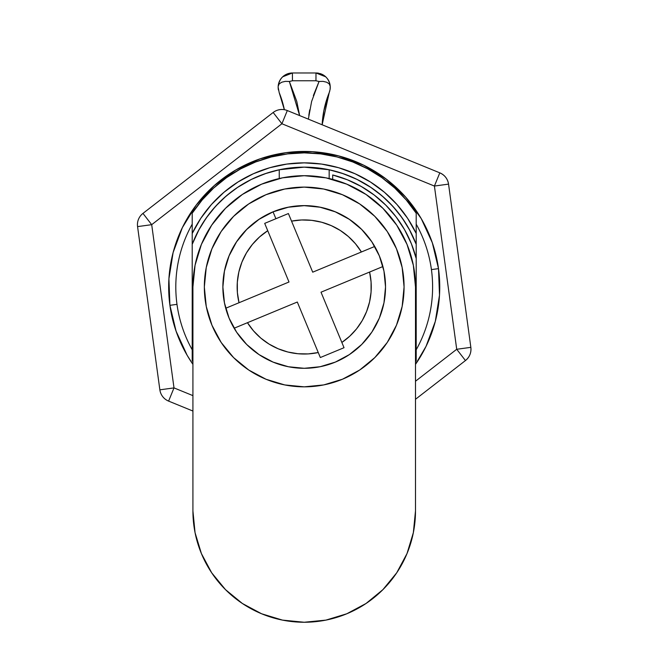 <?xml version="1.0" encoding="UTF-8"?>
<svg xmlns="http://www.w3.org/2000/svg" width="655" height="655" viewBox="0 0 655 655"><rect width="100%" height="100%" fill="white"/><g stroke="black" fill="none" stroke-linecap="round" stroke-linejoin="round"><path stroke-width="0.98" d="M201.437 200.815L202.616 199.423M213.424 188.263L214.373 187.404M394.597 187.903L381.881 177.652L367.815 168.908L352.783 161.973L337.006 156.938L320.729 153.892L304.207 152.869L287.684 153.892L271.252 156.979M288.749 153.761L286.816 153.999L288.749 153.761M353.839 162.391L352.849 161.998L353.839 162.391M407.606 201.576L405.723 199.341L407.606 201.576M286.874 153.99L288.839 153.753L286.874 153.99M254.598 162.383L256.244 161.736M271.407 156.938L255.63 161.973L240.598 168.908L226.532 177.652L213.653 188.05L202.158 199.963L192.21 213.202A134.111 134.111 0 0 1 416.203 213.202L406.256 199.963L394.76 188.05M256.187 161.76L254.541 162.399M382.364 177.996L381.267 177.218M409.195 229.185L416.203 244.323L416.203 258.488L411.389 243.775L404.651 229.831L396.111 216.92L385.918 205.261L374.267 195.075L361.347 186.536L347.412 179.797L332.699 174.983A115.558 115.558 0 0 1 416.203 258.488L416.203 360.749A134.111 134.111 0 0 1 415.491 361.822L416.203 360.749L416.203 340.485A124.122 124.122 0 0 1 415.491 341.959L416.203 340.485L416.203 329.629A119.84 119.84 0 0 1 415.491 331.455L416.203 329.629L416.203 315.464A115.558 115.558 0 0 1 415.491 318.133L416.203 315.464L416.203 213.358M192.21 215.683L192.21 329.629L192.922 331.455A119.84 119.84 0 0 1 192.21 329.629L192.21 340.485L192.922 341.959A124.122 124.122 0 0 1 192.21 340.485L192.21 360.749L192.922 361.822A134.111 134.111 0 0 1 192.21 360.749L192.275 360.839M304.207 162.858L321.605 164.077L304.207 162.858L286.808 164.077L269.754 167.729L253.379 173.739L238.011 181.984L223.944 192.3L211.467 204.483L200.815 218.295L192.21 233.467A124.122 124.122 0 0 1 416.203 233.467L407.598 218.295L396.946 204.483L384.469 192.3L370.402 181.984L355.035 173.739L338.66 167.729L321.605 164.077M192.21 213.333L192.21 244.323A119.84 119.84 0 0 1 279.243 169.768L264.866 173.78L251.094 179.544L238.15 186.978L226.237 195.968L215.528 206.366L206.194 218.017L198.383 230.732L192.21 244.323L199.218 229.185M201.887 224.591L208.323 215.077M212.122 210.28L219.507 202.198M223.871 198.047L233.115 190.499M237.061 187.707L251.479 179.355M253.927 178.193L266.953 173.076M272.398 171.43L281.863 169.236M326.55 169.236L336.04 171.438M341.46 173.076L354.486 178.193M356.934 179.355L371.352 187.707M375.299 190.499L384.542 198.047M388.906 202.198L396.291 210.28M400.09 215.077L406.526 224.591M416.203 244.323L410.03 230.732L402.219 218.017L392.885 206.366L382.176 195.968L370.263 186.978L357.319 179.544L343.548 173.78L329.17 169.768A119.84 119.84 0 0 1 416.203 244.323L416.203 213.202M279.243 169.768A119.84 119.84 0 0 1 329.17 169.768L304.207 167.131L279.243 169.768L279.243 178.528L279.243 169.768M192.21 244.323L192.21 360.602M192.21 215.667L192.21 216.862L192.21 215.667M192.21 218.025L192.21 219.032M416.203 220.997L416.203 220.203M416.203 218.066L416.203 216.895L416.203 218.066M416.203 360.684L416.203 357.057M192.21 357.098L192.21 354.723M192.21 355.927L192.21 354.944M192.21 352.652L192.21 353.749M192.21 358.727L192.21 360.487M192.374 360.995L192.922 361.822L192.374 360.995M192.21 358.269L192.21 360.749M329.17 178.528L329.17 169.768L329.17 178.528M289.273 81.466L285.392 81.367L289.363 81.482L299.638 115.583L296.789 101.435L289.363 81.482L292.457 80.77L315.956 80.77L319.05 81.482L323.054 81.367L326.657 82.211L329.211 83.856L330.226 86.272L330.079 89.538L330.226 86.272A14.271 14.271 0 0 1 330.259 87.238L330.259 87.238A14.271 14.271 0 0 1 330.079 89.538L330.063 89.629A14.271 14.271 0 0 0 330.079 89.538A14.271 14.271 0 0 0 330.218 86.165M278.154 87.467A14.271 14.271 0 0 0 278.416 89.989L278.146 87.238A14.271 14.271 0 0 1 292.417 72.975L315.997 72.975L325.748 76.823A14.271 14.271 0 0 1 325.805 76.881A14.271 14.271 0 0 0 319.992 73.548M323.865 110.638L329.228 92.584A98.61 98.61 0 0 0 322.154 124.786L323.865 110.638M284.36 109.696A98.61 98.61 0 0 0 279.186 92.584L284.36 109.696A98.61 98.61 0 0 0 279.186 92.584L284.344 109.696M289.363 81.482L292.457 80.77L315.956 80.77L319.05 81.474L311.616 101.468L308.349 119.145M328.311 80.033A14.271 14.271 0 0 0 327.565 78.895A14.271 14.271 0 0 1 330.095 85.068A14.271 14.271 0 0 0 329.825 83.742M318.69 73.229A14.271 14.271 0 0 0 315.997 72.975L292.417 72.975C284.18 73.704 279.439 78.133 278.178 86.272A14.271 14.271 0 0 0 278.178 86.28M322.154 124.786L329.228 92.584A14.271 14.271 0 0 0 329.743 91.061M315.997 72.975L315.956 80.77L315.997 72.975C324.233 73.704 328.982 78.141 330.226 86.272L329.645 84.413M323.021 81.367L319.141 81.466M319.05 81.482L313.368 95.564M309.7 109.843L308.808 115.354M329.228 92.584L330.079 89.538M282.673 76.815L292.417 72.975L292.457 80.77L292.417 72.975M278.146 87.238L279.186 92.584M278.768 84.413L278.178 86.272L279.194 83.856L281.756 82.211L285.359 81.367M278.228 85.756L278.178 86.272L278.228 85.756M192.922 318.133A115.558 115.558 0 0 1 192.21 315.464L192.922 318.133M332.699 174.983L332.699 179.405L332.699 174.983M192.922 315.464L192.21 315.464L192.922 315.464M385.918 205.261L374.267 195.075L361.347 186.536L347.412 179.797M192.922 286.98A111.284 111.284 0 0 1 304.207 175.696A111.284 111.284 0 0 1 415.491 286.98L413.346 265.267L407.017 244.389L396.733 225.156L382.897 208.29L366.03 194.453L346.79 184.17L325.92 177.832L304.207 175.696L282.493 177.832L261.623 184.17L242.383 194.453L225.516 208.29L211.68 225.156L201.396 244.389L195.059 265.267L192.922 286.98L192.922 510.966L195.059 532.679L201.396 553.557L211.68 572.789L225.516 589.656L242.383 603.492L261.623 613.776L282.493 620.113L304.207 622.25L325.92 620.113L346.79 613.776L366.03 603.492L382.897 589.656L396.733 572.789L407.017 553.557L413.346 532.679L415.491 510.966A111.284 111.284 0 0 1 304.207 622.25A111.284 111.284 0 0 1 192.922 510.966L192.922 286.98M415.491 510.966L415.491 286.98L415.491 510.966M261.623 613.776L282.493 620.113M325.92 620.113L346.79 613.776M396.733 572.789L407.017 553.557L413.346 532.679M346.79 184.17L325.92 177.832M282.493 177.832L261.623 184.17M211.68 225.156L201.396 244.389L195.059 265.267M211.958 325.232A99.871 99.871 0 0 1 265.955 194.723A99.871 99.871 0 0 1 396.455 248.72A99.871 99.871 0 0 1 342.459 379.229A99.871 99.871 0 0 1 211.958 325.232L206.268 306.499L204.335 287.013L206.251 267.535L211.925 248.794L221.144 231.526L233.557 216.387L248.687 203.959L265.955 194.723L284.688 189.033L304.166 187.109L323.652 189.017L342.385 194.699L359.66 203.918L374.799 216.33L387.22 231.461L396.455 248.72L402.145 267.453L404.078 286.939L402.162 306.425L396.488 325.158L387.269 342.426L374.848 357.565L359.726 369.993L342.459 379.229L323.726 384.919L304.248 386.843L284.761 384.935L266.028 379.261L248.753 370.034L233.614 357.622L221.194 342.491L211.958 325.232M206.251 267.535L211.925 248.794L221.144 231.526M323.652 189.017L342.385 194.699L359.66 203.918M402.162 306.425L396.488 325.158L387.269 342.426M284.761 384.935L266.028 379.261L248.753 370.034M234.122 328.229A81.318 81.318 0 0 1 273.053 211.86L275.902 218.721L288.397 213.546L291.54 221.128A67.056 67.056 0 0 1 361.404 251.987L374.717 246.46A81.318 81.318 0 0 0 225.713 308.251L289.002 282.002L267.731 230.707L259.527 236.971L252.388 244.421L246.468 252.879L241.916 262.147L238.846 272.005L237.323 282.215L237.38 292.539L239.026 302.733L289.002 282.002L264.694 223.371L275.902 218.721L273.053 211.86L259.003 219.376L246.681 229.496L236.57 241.826L229.062 255.884L224.444 271.145L222.888 287.013L224.452 302.872L229.086 318.125L236.611 332.183L246.722 344.505L259.052 354.609L273.119 362.117L288.372 366.743L304.239 368.298L320.107 366.726L335.36 362.092A81.318 81.318 0 0 1 234.122 328.229A81.318 81.318 0 0 0 335.36 362.092L349.41 354.576L361.732 344.456L371.844 332.134L379.351 318.068L383.969 302.815L385.525 286.947L383.961 271.08L379.327 255.827L371.803 241.769L361.683 229.455L349.361 219.343L335.294 211.835L320.041 207.209L304.174 205.654L288.306 207.226L273.053 211.86A81.318 81.318 0 0 1 382.913 266.528A81.318 81.318 0 0 1 335.36 362.092A81.318 81.318 0 0 0 382.913 266.528L321.015 292.195L341.861 342.459L349.721 336.22L356.566 328.867L362.231 320.582L366.595 311.543L369.567 301.955L371.074 292.024L371.074 281.986L369.584 272.054A67.056 67.056 0 0 1 341.861 342.459L344.031 347.707L320.328 357.532L297.305 302.029L247.459 322.702L253.542 330.906L260.805 338.095L269.074 344.088L278.162 348.763L287.848 352.005L297.919 353.733L308.137 353.913L318.256 352.546A67.056 67.056 0 0 1 247.459 322.702L234.122 328.229L229.25 318.518L225.713 308.251L239.026 302.733A67.056 67.056 0 0 1 267.731 230.707L264.694 223.371L288.397 213.546L312.713 272.177L361.404 251.987L355.469 243.75L348.362 236.512L340.24 230.429L331.299 225.639L321.728 222.25L311.764 220.35L301.627 219.974L291.54 221.128L312.713 272.177L374.717 246.46L379.491 256.22L382.913 266.528L321.015 292.195L344.031 347.707L320.328 357.532L297.305 302.029L234.122 328.229M176.989 304.354A128.405 128.405 0 0 0 192.21 349.778A128.405 128.405 0 0 1 192.21 224.174A128.405 128.405 0 0 0 176.989 304.354L169.915 305.32L176.989 304.354M439.497 295.184L438.498 268.632L431.424 269.598A128.405 128.405 0 0 0 416.203 224.174A128.405 128.405 0 0 1 416.203 349.778A128.405 128.405 0 0 0 431.424 269.598L438.498 268.632A135.536 135.536 0 0 1 415.491 364.352L426.053 346.331L435.297 321.417L439.497 295.184L438.498 268.632L432.333 242.784L421.255 218.639L405.674 197.114L386.188 179.052L363.558 165.125L338.651 155.89L312.41 151.69L285.858 152.689L260.019 158.846L235.865 169.932L214.349 185.512L196.279 204.99L182.36 227.621L173.117 252.535L168.916 278.768L169.915 305.32L176.08 331.168L187.158 355.313L192.922 364.352A135.536 135.536 0 0 1 169.915 305.32L176.08 331.168M439.808 172.846L287.308 110.548L281.912 123.754L434.412 186.053L456.715 349.279L415.491 381.235L456.715 349.279L470.847 347.346L448.552 184.12C447.643 178.807 444.729 175.049 439.808 172.846L287.308 110.548A14.271 14.271 0 0 0 273.168 112.48L142.962 213.399L151.698 224.673L281.912 123.754L434.412 186.053L439.808 172.846A14.271 14.271 0 0 1 448.552 184.12L434.412 186.053L448.552 184.12L470.847 347.346A14.271 14.271 0 0 1 465.451 360.553C469.602 357.114 471.404 352.709 470.847 347.346L456.715 349.279L465.451 360.553L456.715 349.279L434.412 186.053L439.808 172.846M151.698 224.673L174.001 387.899L168.605 401.106L174.001 387.899L192.922 395.628L174.001 387.899L159.861 389.831A14.271 14.271 0 0 0 168.605 401.106A14.271 14.271 0 0 1 159.861 389.831L137.566 226.605L151.698 224.673L137.566 226.605L159.861 389.831L174.001 387.899L151.698 224.673L281.912 123.754L287.308 110.548A14.271 14.271 0 0 0 273.168 112.48L281.912 123.754L273.168 112.48L142.962 213.399L151.698 224.673L142.962 213.399A14.271 14.271 0 0 0 137.566 226.605A14.271 14.271 0 0 1 142.962 213.399M168.605 401.106L192.922 411.045L168.605 401.106M415.491 399.28L465.451 360.553L415.491 399.28M187.158 355.313L192.922 364.352M415.491 364.352L426.053 346.331L435.297 321.417M168.916 278.768L169.915 305.32A135.536 135.536 0 0 1 285.858 152.689A135.536 135.536 0 0 1 438.498 268.632L432.333 242.784M421.255 218.639L405.674 197.114L386.188 179.052L363.558 165.125M338.651 155.89L312.41 151.69M214.349 185.512L196.279 204.99L182.36 227.621L173.117 252.535"/></g></svg>
